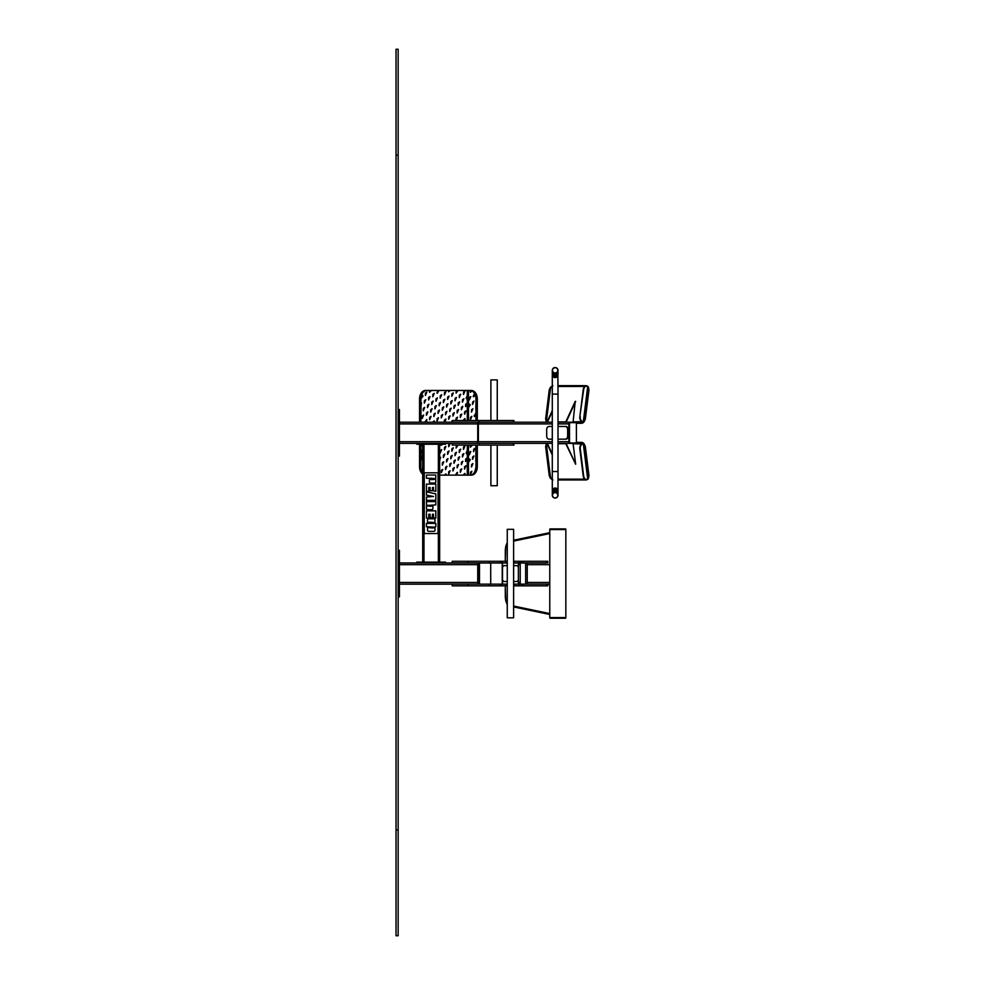 <?xml version="1.0" encoding="UTF-8"?>
<svg xmlns="http://www.w3.org/2000/svg" width="985" height="985" viewBox="0 0 985 985"><rect width="100%" height="100%" fill="white"/><g stroke="black" fill="none" stroke-linecap="round" stroke-linejoin="round"><path stroke-width="1.48" d="M398.149 409.526L399.417 409.526L399.417 456.092L398.149 456.092M399.417 443.385L477.737 443.385L477.737 441.699L478.378 441.699L477.737 442.967M399.417 422.22L477.737 422.22L477.737 441.699L399.417 441.699M477.737 422.651L478.378 422.651L478.378 441.699L552.289 441.699M513.936 422.22L513.936 420.533L452.238 420.533L452.238 422.22L546.921 422.22L552.289 410.573M513.308 420.533L513.308 422.22L479.338 422.22L479.338 420.533M513.936 443.385L513.936 445.085L452.238 445.085L452.238 443.385L445.565 443.385L552.289 443.385L547.377 443.385L552.289 454.073M513.308 445.085L513.308 443.385L479.338 443.385L479.338 445.085M566.079 443.385L575.671 464.243L565.636 443.385L558.002 443.398L575.203 443.385A1.699 1.194 90 0 0 576.397 441.699A1.268 0.899 -90 0 1 575.499 442.967L570.118 442.967A1.268 0.899 -90 0 1 569.219 441.699L569.219 423.919A1.268 0.899 -90 0 1 570.118 422.651L575.499 422.651A1.268 0.899 -90 0 1 576.397 423.919A1.699 1.194 90 0 0 575.203 422.22L570.118 422.22A1.699 1.194 90 0 0 568.911 423.919L568.911 441.699A1.699 1.194 90 0 0 570.118 443.385M513.308 422.22L552.289 422.22M558.002 422.22L565.636 422.22L558.002 422.208L565.636 422.22L575.228 401.375L573.073 422.22L580.793 422.208A3.386 2.364 104 0 0 581.655 421.999M575.671 401.375L566.079 422.22L570.118 422.22L565.636 422.22M570.413 442.967A1.268 0.899 -90 0 1 569.515 441.699L569.515 423.919A1.268 0.899 -90 0 1 570.413 422.651M576.397 423.919L576.397 441.699M546.921 443.385L552.289 455.045M547.377 422.22L552.289 411.545M573.122 421.888L582.27 421.629A4.236 2.992 -90 0 1 579.833 416.729L583.218 389.629A4.236 2.992 -90 0 1 586.161 386.132A4.236 2.992 -90 0 1 586.383 386.145M579.833 416.729L583.662 389.629A4.236 2.992 90 0 1 586.617 386.132A4.236 2.992 90 0 1 587.134 386.194L588.082 386.502L583.662 421.937L573.11 421.999M580.288 416.729A4.236 2.992 90 0 0 582.714 421.629L583.662 421.937M565.735 421.999L558.002 421.999M547.18 421.666A2.118 1.477 -76 0 1 546.589 419.807L550.48 388.533A2.118 1.477 -76 0 1 552.24 386.452L552.289 386.452M558.002 421.888L565.784 421.888M558.002 386.452L585.016 386.452M586.383 479.473A4.236 2.992 -90 0 1 586.161 479.486A4.236 2.992 -90 0 1 583.218 475.989L579.833 448.889A4.236 2.992 -90 0 1 582.27 443.976L582.714 443.976A4.236 2.992 90 0 0 580.288 448.889L583.662 475.989A4.236 2.992 90 0 0 586.617 479.486A4.236 2.992 90 0 0 587.134 479.412L588.082 479.116L583.662 443.681L573.11 443.607M582.714 443.976L583.662 443.681M565.735 443.607L558.002 443.607M552.289 479.166L552.24 479.166A2.118 1.477 -104 0 1 550.48 477.072L546.589 445.811A2.118 1.477 -104 0 1 547.18 443.94M558.002 479.166L585.016 479.166M558.002 443.718L565.784 443.718M573.122 443.718L582.27 443.976M575.671 464.243L573.073 443.385L580.793 443.398A3.386 2.364 76 0 1 581.655 443.607M490.899 420.533L490.899 379.89L497.253 379.89L497.253 420.533M490.899 445.085L490.899 485.728L497.253 485.728L497.253 445.085M491.109 379.89L497.043 379.89M491.109 485.728L497.043 485.728M556.328 488.72L556.365 488.695A2.856 2.844 180 0 0 556.254 488.646L555.712 488.856M556.845 489.286L557.313 489.41A2.856 2.844 180 0 0 557.227 489.323L556.328 489.25L557.214 489.902M557.966 491.183L557.867 490.444A2.856 2.844 180 0 0 557.842 490.333L557.535 490.161M553.077 489.373L553.065 489.323A2.856 2.844 180 0 0 552.979 489.41L552.462 490.358A2.856 2.844 180 0 0 552.413 490.456L552.413 491.244M552.72 490.099L552.979 489.41M554.038 488.708L554.038 488.646A2.856 2.844 180 0 0 553.927 488.695L553.077 489.902M555.183 488.474L555.208 488.425A2.856 2.844 180 0 0 555.084 488.425L554.567 488.856M555.146 489.594L554.617 489.274L555.737 488.782L554.592 488.794M555.109 489.003L554.038 489.225M552.72 490.629L553.533 490.37M553.004 490.998L552.757 491.749M552.302 492.118L552.523 493.066M552.314 495.32L552.45 496.157A2.856 2.844 180 0 0 552.979 497.08L553.065 497.166A2.856 2.844 180 0 0 553.927 497.794L554.038 497.844A2.856 2.844 180 0 0 555.084 498.065L555.208 498.065A2.856 2.844 180 0 0 556.254 497.844L556.365 497.794A2.856 2.844 180 0 0 557.227 497.166L557.313 497.08A2.856 2.844 180 0 0 557.842 496.157L557.769 496.071M552.979 490.468L552.671 491.146M554.493 488.769L553.521 489.25M552.757 490.69L553.004 489.951M552.523 491.478L552.647 490.69L552.425 491.416M552.302 492.352L552.302 493.091M552.979 489.939L552.462 490.887M552.302 491.823L552.302 492.598M557.645 496.329L557.867 496.071A2.856 2.844 180 0 0 558.002 495.221L557.978 494.864A2.856 2.844 180 0 0 557.645 493.854L557.584 493.756A2.856 2.844 180 0 0 556.87 492.956L556.771 492.894A2.856 2.844 180 0 0 555.799 492.451L555.675 492.426A2.856 2.844 180 0 0 554.617 492.426L554.493 492.451A2.856 2.844 180 0 0 553.521 492.894L553.422 492.956A2.856 2.844 180 0 0 552.696 493.756L552.647 493.854A2.856 2.844 180 0 0 552.314 494.864L552.302 494.987A2.856 2.844 180 0 0 552.289 495.221L552.413 494.938M558.002 494.593L557.99 495.233A2.856 2.844 180 0 0 557.99 494.987L557.879 494.938M558.002 495.123L557.99 494.458M558.002 495.061L557.645 493.854M557.99 493.928L557.99 494.704L557.535 493.854M557.867 494.051L557.288 493.103M557.99 493.411L557.633 492.796L557.769 493.583M557.769 492.537L557.584 493.756M557.99 494.138L557.879 493.091M557.264 492.562L556.328 492.414M556.771 492.414L555.712 492.549M556.266 491.934L554.617 492.426M557.99 492.118L557.966 492.771M557.535 492.278L556.759 491.958M557.264 491.503L557.584 492.697M556.771 491.884L555.712 492.02M554.592 491.429L556.771 491.306L554.592 491.958M554.493 492.451L553.521 492.894M557.99 492.352L557.99 493.128M557.535 491.749L557.288 490.998M557.584 491.638L556.845 490.862M554.038 491.343L555.084 491.059L554.038 491.86M553.927 492.389L552.696 493.756M557.99 491.823L557.99 492.598M556.759 490.899L557.535 491.219M553.004 493.103L552.757 493.854M557.99 491.601L557.99 492.562M556.266 489.828L556.771 490.259L555.774 490.382M555.183 489.52L555.7 490.37L554.592 490.899M554.493 491.404L553.521 491.884M552.647 493.854L552.314 494.864M557.99 491.293L558.002 491.909M556.771 489.779L555.799 489.816L556.266 490.358M553.102 492.598L553.447 491.921M552.757 493.325L553.004 492.586M552.523 494.113L552.979 493.103M552.289 494.593L552.302 495.196A2.856 2.844 180 0 0 552.413 496.046L552.523 496.071M557.288 489.951L557.879 491.244M557.584 490.592L556.845 489.816M555.084 490.542L554.038 490.813M552.72 492.734L553.077 492.007M553.004 492.057L552.462 493.522M553.533 491.429L553.927 490.813L553.471 491.318M552.425 493.522L552.647 492.796L552.523 493.583M552.302 494.458L552.289 495.123M554.493 490.345L553.521 490.838M552.302 493.928L552.289 494.544M552.757 492.278L553.004 491.527M552.979 492.044L552.425 493.005M552.425 493.079L552.413 493.879M552.696 496.428L553.102 497.056M556.365 488.695L556.759 489.323M552.979 491.527L552.671 492.192M552.413 493.091L552.302 494.175M552.979 490.998L552.671 491.663M557.313 489.41L557.621 490.087M552.289 490.887A2.856 2.844 180 0 1 555.146 488.043A2.856 2.844 180 0 1 558.002 490.887L558.002 471.519L552.289 471.519L552.289 491.38M557.313 490.468L557.621 491.146M557.313 490.998L557.621 491.663M557.313 491.527L557.621 492.192M557.584 496.428L557.264 497.093M557.867 493.054L558.002 494.273M557.978 495.32L557.867 496.071M557.621 492.771L557.842 493.497M557.313 492.574L557.621 493.251M557.313 493.103L557.621 493.781M557.264 489.397L557.584 490.062M557.313 489.939L557.621 490.616M552.289 471.519L552.289 394.098L558.002 394.098L557.879 374.362M552.413 374.362L552.425 375.162A2.856 2.844 0 0 0 552.45 375.285L552.979 376.196A2.856 2.844 0 0 0 553.065 376.295L553.964 376.886A2.856 2.844 0 0 0 554.038 376.959L555.084 377.181A2.856 2.844 0 0 0 555.208 377.181L556.254 376.959A2.856 2.844 0 0 0 556.365 376.91L557.214 376.245A2.856 2.844 0 0 0 557.313 376.196L557.818 375.26A2.856 2.844 0 0 0 557.879 375.162L557.966 374.423M556.254 376.959L556.266 376.319M556.303 376.91L555.208 377.181M553.016 376.221L552.696 375.556L553.447 375.802M552.425 374.719L552.647 375.445L552.523 374.657M557.867 374.719L557.645 375.445L557.769 374.657M554.026 367.885L553.927 367.824A2.856 2.844 0 0 0 553.065 368.439L552.979 368.538A2.856 2.844 0 0 0 552.45 369.461L552.413 369.572A2.856 2.844 0 0 0 552.302 370.631L552.314 370.754A2.856 2.844 0 0 0 552.647 371.764L552.696 371.862A2.856 2.844 0 0 0 553.422 372.65L553.521 372.724A2.856 2.844 0 0 0 554.493 373.155L554.617 373.18A2.856 2.844 0 0 0 555.675 373.18L555.799 373.155A2.856 2.844 0 0 0 556.771 372.724L556.87 372.65A2.856 2.844 0 0 0 557.584 371.862L557.645 371.764A2.856 2.844 0 0 0 557.978 370.754L557.99 370.631A2.856 2.844 0 0 0 557.879 369.572L557.842 369.461A2.856 2.844 0 0 0 557.313 368.538L557.227 368.439A2.856 2.844 0 0 0 556.365 367.824L556.254 367.774A2.856 2.844 0 0 0 555.208 367.553L555.084 367.553A2.856 2.844 0 0 0 554.038 367.774L553.521 368.316M552.302 374.312L552.659 374.916L552.523 374.14M557.572 374.989L557.19 375.642M552.523 371.505L552.314 370.754M553.521 373.204L554.493 373.155M557.584 371.862L556.87 372.65M557.99 371.69L557.879 370.68M555.712 376.233L556.266 375.26M554.038 376.381L555.109 376.085M552.757 374.916L553.447 375.273L553.102 374.596M552.302 373.574L552.413 374.632M557.879 374.632L557.99 373.574M557.288 375.667L557.818 374.202M552.696 369.178L553.016 368.513M552.314 370.298L552.425 369.535M552.979 372.515L552.671 371.837M552.72 372.355L553.533 372.601M553.102 372.49L553.964 373.204M554.038 373.278L555.109 373.45M554.592 374.189L556.254 373.808L556.771 373.253L555.737 373.204M557.288 372.502L557.535 371.764M557.313 372.515L557.621 371.837M558.002 370.495L557.99 371.185M557.978 370.298L557.769 369.547M557.584 369.178L557.19 368.562M557.313 375.679L557.621 375.002M553.521 375.839L554.518 376.282M553.016 375.691L552.696 375.026M556.845 375.802L557.19 375.125M553.521 373.253L554.518 373.647M557.19 372.49L556.845 373.167M556.87 373.18L557.572 372.355M557.879 371.21L557.879 371.998L557.966 371.271M553.533 375.236L553.927 375.864L553.016 375.223M558.002 373.45L557.867 374.189M552.462 374.202L552.979 375.15M552.671 374.953L552.45 374.226M552.302 370.914L552.302 371.714M552.45 372.121L553.004 373.032M552.979 373.044L552.671 372.367M554.038 373.808L555.109 373.98M557.535 372.281L557.288 373.032M557.99 373.056L557.867 373.672M557.99 372.441L557.99 371.468L557.313 373.044M552.425 373.672L552.659 374.398L552.523 373.611M553.521 373.783L554.518 374.177M554.592 374.719L556.266 373.684M556.845 373.697L557.19 373.007M556.87 373.709L557.572 372.884M552.302 373.266L552.302 372.49M557.99 373.266L557.99 372.527M553.016 373.586L552.696 372.921M555.183 375.556L556.254 375.383L556.266 374.214M554.038 375.334L555.109 375.556M553.077 374.657L553.964 375.31M552.979 374.62L552.45 373.697L553.447 374.743M557.572 373.931L557.264 374.632L557.535 373.869M552.979 373.561L552.671 372.896M552.326 372.847L553.964 374.251M556.365 374.275L557.214 373.611M557.535 372.81L557.288 373.561M557.313 373.561L557.621 372.896M553.927 375.334L553.533 374.719M557.313 374.62L557.621 373.943M554.592 375.236L555.712 374.645M553.521 374.78L554.518 375.236M553.016 374.632L552.696 373.968M552.462 373.143L552.671 373.894L552.523 373.081M556.845 374.743L557.19 374.066M552.302 372.773L552.659 373.34L552.425 372.613M557.19 373.537L556.845 374.226M552.289 372.133L555.146 377.181L557.867 372.613M557.99 372.207L557.99 371.443M557.99 372.736L557.99 371.998M554.038 374.805L555.109 375.039M557.288 374.091L557.818 373.143M552.979 374.091L552.671 373.426M557.535 373.34L557.313 374.091M555.491 372.958A2.647 2.635 0 0 0 557.793 370.348A2.647 2.635 0 0 0 555.146 367.713A2.647 2.635 0 0 0 552.499 370.348A2.647 2.635 0 0 0 555.491 372.958M552.499 370.397L552.499 370.348A2.647 2.635 0 0 0 555.491 372.995A2.647 2.635 0 0 0 557.793 370.372L557.793 370.397M554.74 497.868A2.647 2.635 180 0 0 557.793 495.27A2.647 2.635 180 0 0 555.146 492.635A2.647 2.635 180 0 0 552.499 495.27A2.647 2.635 180 0 0 554.74 497.868M557.793 495.221L557.793 495.27A2.647 2.635 180 0 0 555.146 492.586A2.647 2.635 180 0 0 552.499 495.246L552.499 495.221M552.289 426.456L548.928 426.456A3.177 2.241 -90 0 0 546.687 429.632L546.687 435.986A3.177 2.241 -90 0 0 548.928 439.162L552.289 439.162M565.402 426.456L565.993 426.456A3.177 2.241 -90 0 1 568.246 429.632L568.246 435.986A3.177 2.241 -90 0 1 565.993 439.162L565.402 439.162A3.177 2.241 -90 0 0 567.643 435.986L567.643 429.632A3.177 2.241 -90 0 0 565.402 426.456L558.002 426.456M558.002 439.162L565.402 439.162M468.934 475.139L470.424 475.139A8.471 5.984 -90 0 0 476.42 466.681A8.471 5.984 90 0 1 470.424 475.139L469.98 475.139A8.471 5.984 -90 0 0 474.942 471.421L474.782 471.421A8.471 5.984 -90 0 0 475.718 468.171L474.942 471.421M475.718 468.171L475.866 468.171A8.471 5.984 -90 0 0 475.964 466.681L475.964 463.775M470.424 475.139L471.322 475.139A8.471 5.984 90 0 0 477.319 466.681L476.42 466.681L476.42 445.085L475.964 466.681M474.474 393.594L474.622 393.594A8.471 5.984 -90 0 0 472 390.971L471.852 390.971A8.471 5.984 -90 0 0 470.19 390.491L470.337 390.491A8.471 5.984 -90 0 0 469.98 390.466L471.322 390.466A8.471 5.984 90 0 1 477.319 398.937L476.42 398.937L476.42 420.533L476.42 398.937A8.471 5.984 -90 0 0 470.424 390.466A8.471 5.984 90 0 1 476.42 398.937L475.964 398.937A8.471 5.984 -90 0 0 475.324 395.145L475.176 395.145A8.471 5.984 -90 0 0 474.474 393.594L473.145 396.512L475.176 395.145M475.964 420.533L475.964 398.937M475.817 461.411L475.964 445.085M473.625 396.77L475.324 395.145M470.448 392.276L472 390.971M469.98 390.466L456.461 390.466L456.117 393.113L458.013 390.466M468.478 420.533L468.478 407.581L470.288 404.909L469.746 404.244M439.642 475.139L468.478 475.139L468.478 462.458L470.288 459.786L469.746 459.121M468.478 475.139L469.98 475.139M474.671 416.556L475.964 415.67M469.389 454.811L470.805 451.475M471.507 412.075L472.923 408.738M470.448 419.721L471.864 416.384M473.625 451.647L475.029 448.31M472.566 459.305L473.982 455.969M470.448 447.165L472.32 445.085M469.389 399.922L470.805 396.586M471.507 466.952L472.923 463.615M470.448 474.61L471.864 471.273M472.566 404.416L473.982 401.08M475.817 406.522L475.817 408.898M470.19 390.491L470.362 392.289L471.852 390.971M475.817 413.257L474.13 415.892L474.598 416.569L475.817 415.67M468.331 407.581L470.14 404.909L469.673 404.232L468.331 405.303L468.478 407.581M468.331 462.458L470.14 459.786L469.673 459.121L468.331 460.192L468.478 462.458M472.665 402.003L472.48 404.429L473.908 401.08L472.665 402.003M470.547 472.184L470.362 474.61L471.79 471.261L470.547 472.184M471.606 464.538L471.421 466.964L472.849 463.615L471.606 464.538M469.488 397.509L469.303 399.935L470.731 396.586L469.488 397.509M470.337 445.085L470.362 447.165L472.172 445.085M472.665 456.88L472.48 459.305L473.908 455.956L472.665 456.88M473.723 449.234L473.539 451.659L474.967 448.31L473.723 449.234M470.547 417.308L470.362 419.721L471.79 416.372L470.547 417.308M471.606 409.649L471.421 412.075L472.849 408.726L471.606 409.649M469.488 452.398L469.303 454.811L470.731 451.475L469.488 452.398M467.284 458.345L465.671 459.047L465.573 461.46M466.976 458.123L465.819 459.047L465.634 461.473L467.062 458.123M467.432 450.785C466.004 452.891 466.004 453.777 467.432 453.457L467.284 450.785C465.856 452.891 465.856 453.777 467.284 453.457M467.432 453.457L466.619 453.814M467.284 403.456L465.671 404.158L465.573 406.583M466.976 403.247L465.819 404.158L465.634 406.583L467.062 403.234M467.432 395.896C466.004 398.002 466.004 398.9 467.432 398.58L467.284 395.896C465.856 398.002 465.856 398.9 467.284 398.58M467.432 398.58L466.619 398.925M448.631 391.771L448.187 390.466L448.704 391.784L450.182 390.466L456.314 390.466L456.043 393.101M448.187 390.466L437.943 390.466C436.663 394.197 436.971 394.197 438.854 390.466C436.971 394.197 436.663 394.197 437.943 390.466L437.796 390.466C436.515 394.197 436.811 394.197 438.707 390.466M437.796 390.466L429.485 390.466L429.657 392.289L431.368 390.466M419.536 422.22L419.536 398.937A8.471 5.984 90 0 1 425.52 390.466L429.325 390.466L429.583 392.276M426.874 390.466A8.471 5.984 90 0 0 421.211 396.192L421.358 396.192A8.471 5.984 90 0 0 421.038 398.58L423.07 396.167L422.602 395.256L421.358 396.192M419.536 398.937L420.435 398.937A8.471 5.984 90 0 1 426.419 390.466A8.471 5.984 90 0 0 420.435 398.937L420.89 398.937A8.471 5.984 90 0 1 420.89 398.58L421.112 398.593M422.528 395.256L421.211 396.192M420.89 398.937L421.038 405.734L421.543 402.902L420.89 403.099M421.038 405.734L420.89 422.22M420.89 444.235L421.112 453.482M421.469 457.791L420.89 453.457L422.7 452.115M422.528 450.145L420.89 451.635M420.89 457.976L420.89 466.681A8.471 5.984 90 0 0 421.925 471.458L422.072 471.458A8.471 5.984 90 0 0 422.7 472.541M422.7 470.362L421.925 471.458M445.811 473.933L444.309 475.139M456.634 475.139C457.828 471.483 457.471 471.483 455.55 475.139M464.871 473.428L463.122 475.139M464.871 445.983L463.553 446.907L463.455 449.32M464.871 418.539L463.024 420.533M463.812 453.642L462.494 454.553L462.396 456.966M465.93 465.782L464.612 466.693L464.514 469.119M462.753 461.288L461.436 462.211L461.337 464.625M461.694 468.934L460.377 469.857L460.278 472.271M462.753 406.399L461.436 407.322L461.337 409.735M463.812 398.753L462.494 399.676L462.396 402.089M465.93 410.893L464.612 411.816L464.514 414.229M461.694 414.057L460.377 414.968L460.278 417.394M464.871 391.107L463.553 392.018L463.455 394.443M436.293 405.574L434.976 406.497L434.877 408.91M438.411 417.714L437.094 418.637L436.995 421.051M434.176 420.878L432.6 422.22M426.764 419.548L424.794 422.22M421.826 444.235L422.171 445.836M460.635 449.148L459.318 450.071L459.219 452.484M459.576 401.917L458.259 402.828L458.16 405.254M460.635 394.259L459.318 395.182L459.219 397.595M440.517 402.409L439.212 403.333L439.113 405.746M437.352 397.928L436.035 398.839L435.936 401.252M433.117 401.08L431.799 402.003L431.701 404.416M439.47 410.068L438.153 410.979L438.054 413.404M435.235 413.22L433.917 414.143L433.819 416.556M434.176 393.434L432.858 394.357L432.76 396.77M432.058 408.738L430.74 409.649L430.642 412.075M430.999 416.384L429.682 417.308L429.583 419.721M459.576 456.794L458.259 457.717L458.16 460.13M440.517 457.299L439.642 457.717M441.575 394.763L440.27 395.687L440.16 398.1M452.238 420.903L451.425 422.22M428.881 404.244L427.564 405.167L427.465 407.581M427.822 411.89L426.505 412.813L426.406 415.227M424.646 407.408L423.341 408.319L423.23 410.733M423.587 415.054L422.282 415.978L422.171 418.391M440.726 444.235L441.218 445.331M449.677 443.385L448.741 444.247L448.631 446.661M441.575 449.64L439.642 452.041M445.811 419.044L444.506 419.967L443.989 422.22M426.764 392.104L425.446 393.015L425.348 395.441M429.94 396.586L428.623 397.509L428.524 399.922M425.705 399.75L424.4 400.673L424.289 403.087M456.56 445.085L456.043 447.99M457.459 417.209L456.141 418.132L455.809 420.533M456.4 452.3L455.082 453.223L454.984 455.636M453.223 447.818L451.906 448.729L451.807 451.155M452.164 455.464L450.859 456.387L450.748 458.801M448.988 450.97L447.683 451.893L447.572 454.307M447.929 458.628L446.624 459.552L446.513 461.965M444.752 454.134L443.447 455.058L443.336 457.471M455.341 459.958L454.023 460.881L453.925 463.295M451.105 463.122L449.8 464.034L449.689 466.459M458.517 464.452L457.2 465.363L457.102 467.789M454.282 467.604L452.965 468.528L452.866 470.941M450.046 470.768L448.741 471.692L448.631 474.105M446.87 466.274L445.565 467.198L445.454 469.611M442.634 469.439L441.329 470.362L441.218 472.775M443.693 461.793L442.388 462.704L442.277 465.117M458.517 409.563L457.2 410.486L457.102 412.9M455.341 405.069L454.023 405.992L453.925 408.406M456.4 397.423L455.082 398.346L454.984 400.76M454.282 412.727L452.965 413.638L452.866 416.064M451.105 408.233L449.8 409.157L449.689 411.57M452.164 400.587L450.859 401.498L450.748 403.924M450.046 415.879L448.741 416.803L448.631 419.216M446.87 411.398L445.565 412.309L445.454 414.734M447.929 403.739L446.624 404.663L446.513 407.076M453.223 392.929L451.906 393.852L451.807 396.265M444.752 399.257L443.447 400.169L443.336 402.594M445.811 391.599L444.506 392.522L444.395 394.936M448.988 396.093L447.683 397.017L447.572 399.43M443.693 406.904L442.388 407.827L442.277 410.24M445.811 446.488L444.506 447.399L444.395 449.825M442.634 414.55L441.329 415.473L441.218 417.886M450.182 390.466L448.335 390.466M420.435 398.937L420.435 422.22L420.435 398.937M419.536 444.235L419.536 466.681L420.435 466.681L420.435 444.235L420.435 466.681A8.471 5.984 90 0 0 422.7 473.305A8.471 5.984 90 0 1 420.435 466.681L420.89 466.681M422.7 450.145L421.038 451.635M421.038 460.623L421.395 457.791M422.7 470.51L422.072 471.458M446.291 475.139L445.897 473.92L444.457 475.139M456.781 475.139C457.976 471.483 457.619 471.483 455.698 475.139C457.619 471.483 457.976 471.483 456.781 475.139M465.154 475.139L464.945 473.428L463.27 475.139M463.701 446.907L463.529 449.332L464.945 445.983L463.701 446.907M465.031 420.533L464.945 418.539L463.172 420.533M462.642 454.553L462.47 456.978L463.886 453.629L462.642 454.553M464.76 466.693L464.575 469.119L466.004 465.77L464.76 466.693M461.583 462.211L461.411 464.625L462.827 461.275L461.583 462.211M460.524 469.857L460.352 472.283L461.768 468.934L460.524 469.857M461.583 407.322L461.411 409.748L462.827 406.399L461.583 407.322M462.642 399.676L462.47 402.089L463.886 398.74L462.642 399.676M464.76 411.816L464.575 414.229L466.004 410.893L464.76 411.816M460.524 414.968L460.352 417.394L461.768 414.045L460.524 414.968M463.701 392.018L463.529 394.443L464.945 391.094L463.701 392.018M435.124 406.497L434.951 408.91L436.367 405.561L435.124 406.497M437.241 418.637L437.069 421.051L438.485 417.714L437.241 418.637M434.607 422.22L434.25 420.866L432.747 422.22M426.456 422.22L426.837 419.536L424.954 422.22M421.974 444.235L422.7 445.688M459.466 450.071L459.293 452.484L460.709 449.135L459.466 450.071M439.642 466.915L439.642 464.957M458.407 402.828L458.234 405.254L459.65 401.905L458.407 402.828M459.466 395.182L459.293 397.608L460.709 394.259L459.466 395.182M439.359 403.333L439.175 405.758L440.603 402.409L439.359 403.333M436.183 398.839L436.01 401.264L437.426 397.915L436.183 398.839M431.947 402.003L431.775 404.429L433.191 401.08L431.947 402.003M438.3 410.979L438.116 413.404L439.544 410.055L438.3 410.979M434.065 414.143L433.892 416.569L435.308 413.22L434.065 414.143M433.006 394.357L432.834 396.77L434.25 393.421L433.006 394.357M430.888 409.649L430.716 412.075L432.132 408.726L430.888 409.649M429.829 417.308L429.657 419.721L431.073 416.372L429.829 417.308M458.407 457.717L458.234 460.143L459.65 456.794L458.407 457.717M439.642 460.488L440.603 457.286L439.642 457.865M440.418 395.687L440.233 398.1L441.662 394.751L440.418 395.687M452.238 421.075L451.573 422.22M453.642 420.533L452.829 420.533M427.724 405.167L427.539 407.581L428.955 404.232L427.724 405.167M426.665 412.813L426.48 415.239L427.896 411.89L426.665 412.813M423.488 408.319L423.304 410.745L424.72 407.396L423.488 408.319M422.43 415.978L422.245 418.391L423.661 415.042L422.43 415.978M440.874 444.235L441.292 445.331L442.647 444.235M449.825 443.385L448.704 446.661L450.367 443.385M440.418 450.564L440.233 452.989L441.662 449.64L440.418 450.564M444.949 422.22L445.897 419.044L444.654 419.967L444.137 422.22M425.606 393.015L425.421 395.441L426.837 392.092L425.606 393.015M428.783 397.509L428.598 399.935L430.014 396.586L428.783 397.509M424.547 400.673L424.363 403.099L425.779 399.75L424.547 400.673M456.708 445.085L456.117 448.003L457.988 445.085M456.289 420.533L457.533 417.209L456.289 418.132L455.969 420.533M455.242 453.223L455.058 455.649L456.474 452.3L455.242 453.223M452.066 448.729L451.881 451.155L453.297 447.806L452.066 448.729M451.007 456.387L450.822 458.813L452.238 455.464L451.007 456.387M447.83 451.893L447.646 454.319L449.062 450.97L447.83 451.893M446.771 459.552L446.587 461.965L448.003 458.616L446.771 459.552M443.595 455.058L443.41 457.483L444.838 454.134L443.595 455.058M454.183 460.881L453.999 463.295L455.415 459.946L454.183 460.881M449.948 464.034L449.763 466.459L451.179 463.11L449.948 464.034M457.348 465.363L457.175 467.789L458.591 464.44L457.348 465.363M453.125 468.528L452.94 470.953L454.356 467.604L453.125 468.528M448.889 471.692L448.704 474.105L450.12 470.756L448.889 471.692M445.712 467.198L445.528 469.623L446.956 466.274L445.712 467.198M441.477 470.362L441.292 472.775L442.721 469.426L441.477 470.362M442.536 462.704L442.351 465.129L443.779 461.78L442.536 462.704M457.348 410.486L457.175 412.9L458.591 409.563L457.348 410.486M454.183 405.992L453.999 408.418L455.415 405.069L454.183 405.992M455.242 398.346L455.058 400.76L456.474 397.411L455.242 398.346M453.125 413.638L452.94 416.064L454.356 412.715L453.125 413.638M449.948 409.157L449.763 411.57L451.179 408.221L449.948 409.157M451.007 401.498L450.822 403.924L452.238 400.575L451.007 401.498M448.889 416.803L448.704 419.228L450.12 415.879L448.889 416.803M445.712 412.309L445.528 414.734L446.956 411.385L445.712 412.309M446.771 404.663L446.587 407.088L448.003 403.739L446.771 404.663M452.066 393.852L451.881 396.278L453.297 392.929L452.066 393.852M443.595 400.169L443.41 402.594L444.838 399.245L443.595 400.169M444.654 392.522L444.469 394.948L445.897 391.599L444.654 392.522M447.83 397.017L447.646 399.43L449.062 396.081L447.83 397.017M442.536 407.827L442.351 410.24L443.779 406.891L442.536 407.827M444.654 447.399L444.469 449.825L445.897 446.476L444.654 447.399M441.477 415.473L441.292 417.899L442.721 414.55L441.477 415.473M419.536 466.681A8.471 5.984 90 0 0 422.7 474.142M477.319 466.681L477.319 445.085M477.319 420.533L477.319 398.937M398.149 596.861L399.417 596.861L398.149 596.861M399.417 550.283L398.149 550.283L399.417 550.283L399.417 596.861M445.565 562.139L442.388 562.139L442.388 562.989L445.565 562.989L445.565 562.139L445.565 562.989L468.109 562.989L399.417 562.989L416.778 562.989L416.778 562.139L419.955 562.139L419.955 562.989L416.778 562.989M477.737 562.989L477.737 584.154M507.263 585.853L452.238 585.853L452.238 584.154L399.417 584.154L506.265 584.154L506.265 585.632L507.263 585.632M478.378 563.408L477.737 563.408L478.378 563.408L478.378 583.736L477.737 583.736L478.378 583.736M422.7 444.235L422.7 562.139L422.7 444.235M439.642 444.235L439.642 562.139L439.642 444.235M438.362 444.235L423.969 444.235L423.969 562.139L438.362 562.139L438.362 444.235M445.565 444.235L445.565 443.385L445.565 444.235L416.778 444.235L416.778 443.385L416.778 444.235M442.388 562.139L419.955 562.139M442.388 562.989L419.955 562.989M560.551 529.548L565.846 529.548L565.846 617.595L549.765 617.595L549.765 529.548L560.551 529.548M502.51 563.728A1.699 1.588 90 0 0 502.227 564.676L502.227 582.467A1.699 1.588 90 0 0 502.51 583.415M513.616 585.632L514.626 585.632L514.626 584.154L549.765 584.154M549.975 529.548L549.975 528.908L565.636 528.908L565.636 529.548M549.975 617.595L549.975 618.235L565.636 618.235L565.636 617.595M513.616 617.817L507.263 617.817L507.263 529.327L513.616 529.327L513.616 617.817M513.407 617.817L507.484 617.817M513.407 529.327L507.484 529.327M507.263 565.636L504.628 565.636A2.118 2.118 0 0 0 502.51 567.754L502.51 579.389A2.118 2.118 0 0 0 504.628 581.507L507.263 581.507M513.616 581.507L516.263 581.507A2.118 2.118 0 0 0 518.381 579.389L518.381 567.754A2.118 2.118 0 0 0 516.263 565.636L513.616 565.636M514.626 584.154L518.381 584.154L518.381 562.989L514.626 562.989L546.38 562.989L546.38 561.29L547.635 561.29M452.238 562.989L452.238 561.29L468.109 561.29L468.109 562.989L506.265 562.989L502.51 562.989L502.51 584.154L506.265 584.154M513.616 561.29L546.38 561.29M468.109 561.29L507.263 561.29M514.675 562.989L514.675 561.29M506.204 562.989L506.204 561.29M499.863 562.989L499.863 561.29M521.028 562.989L521.028 561.29M513.616 585.853L547.635 585.853M546.38 585.853L546.38 584.154L547.759 584.154L547.759 585.853M452.238 584.154L468.109 584.154L468.109 585.853M514.675 585.853L514.675 584.154M506.204 585.853L506.204 584.154M499.863 585.853L499.863 584.154M521.028 585.853L521.028 584.154M514.626 562.989L514.626 561.512L513.616 561.512M507.263 561.512L506.265 561.512L506.265 562.989M520.228 562.989L520.228 584.154M527.246 584.154L527.246 562.989M525.658 584.154L525.658 562.989M490.715 562.989L490.715 584.154M479.486 584.154L479.486 562.989M424.276 532.466A1.096 1.096 0 0 0 425.372 533.562L436.946 533.562A1.096 1.096 0 0 0 438.054 532.466L438.054 473.92A1.096 1.096 0 0 0 436.946 472.812L425.372 472.812A1.096 1.096 0 0 0 424.276 473.92L424.276 532.466M435.826 500.343L435.826 493.891L426.456 491.823L426.456 495.147L433.474 496.489L426.456 497.019L426.456 500.343L435.826 500.343M428.795 514.244L430.113 514.244L430.113 517.568L432.452 517.568L432.452 514.244L433.498 514.244L433.474 517.568L435.826 518.11L435.826 510.846L426.456 510.846L426.456 518.11L428.795 518.11L428.795 514.244M428.795 487.489L430.113 487.489L430.113 490.801L432.452 490.801L432.452 487.489L433.498 487.489L433.474 490.801L435.826 491.355L435.826 484.091L426.456 484.091L426.456 491.355L428.795 491.355L428.795 487.489M435.826 523.38L426.456 523.38L426.456 526.753L434.877 527.172L435.826 526.753L435.826 523.38M430.556 505.256L435.826 504.899L435.826 501.587L426.456 501.587L426.591 505.391L430.556 505.256M431.713 478.291L435.69 478.784L435.826 475.041L426.456 475.041L426.456 478.291L431.713 478.291M429.829 522.149L434.877 522.567L435.013 519.957A1.17 1.17 0 0 0 433.843 518.787L428.672 518.787A1.17 1.17 0 0 0 427.502 519.957L427.625 522.579L429.829 522.149M432.661 527.985L427.625 527.566L427.49 530.176A1.17 1.17 0 0 0 428.66 531.346L433.843 531.346A1.17 1.17 0 0 0 435.013 530.176L434.877 527.566L432.661 527.985M430.556 506.302L426.591 505.736L426.456 508.506A1.17 1.17 0 0 0 427.625 509.688L431.725 509.688A1.17 1.17 0 0 0 432.908 508.506L432.908 505.871L430.556 506.302M431.713 479.658L429.522 479.166L429.386 481.874A1.17 1.17 0 0 0 430.556 483.044L434.656 483.044A1.17 1.17 0 0 0 435.826 481.874L435.69 479.166L431.713 479.658M398.149 155.088L398.149 935.75L396.032 935.75L396.032 49.25L398.149 49.25L398.149 155.088L396.032 155.088M398.149 414.82L399.417 414.82M398.149 450.798L399.417 450.798M399.417 423.919L552.289 423.919M558.002 441.699L568.911 441.699M558.002 423.919L568.911 423.919M583.305 421.777L587.725 386.342A4.236 2.943 104 0 0 586.752 385.8L587.836 386.379M587.429 479.338A4.236 2.943 76 0 1 586.457 479.88L586.752 479.806A4.236 2.943 76 0 0 587.725 479.264L583.305 443.829M588.02 387.056A4.236 2.943 104 0 1 588.427 389.838L585.09 419.093A4.236 2.943 104 0 1 581.569 423.267L576.311 423.267M587.688 389.715L588.427 389.838L585.078 419.241M584.043 418.896L584.794 419.019A4.236 2.943 104 0 1 583.686 421.802M583.526 421.986A4.236 2.943 104 0 1 581.285 423.193L581.827 423.254M580.793 422.208L581.285 423.193L576.287 423.193M558.002 385.664L585.755 385.664M586.604 385.775A4.236 2.943 104 0 1 586.752 385.8L586.457 385.726A4.236 2.943 104 0 1 587.429 386.268M588.057 386.723A4.236 2.943 104 0 1 588.722 389.912L588.722 390.06M558.002 385.652L585.952 385.664A4.236 2.943 104 0 1 586.457 385.726L585.262 386.329M558.002 386.354L585.201 386.354M547.032 421.986A3.386 2.364 104 0 1 545.887 418.871L549.519 389.691A3.386 2.364 104 0 1 552.289 386.354M583.686 443.804A4.236 2.943 76 0 1 584.794 446.587L588.722 475.706A4.236 2.943 76 0 1 588.057 478.895M584.043 446.71L584.794 446.587L588.722 475.558M587.836 479.239L586.752 479.806A4.236 2.943 76 0 1 586.604 479.843M587.688 475.903L588.427 475.78A4.236 2.943 76 0 1 588.02 478.562M585.755 479.941L558.002 479.941L586.457 479.88A4.236 2.943 76 0 1 585.952 479.941L585.262 479.289M576.287 442.425L581.569 442.351A4.236 2.943 76 0 1 585.09 446.513L585.078 446.365M580.793 443.398L581.285 442.425A4.236 2.943 76 0 1 583.526 443.619M585.201 479.264L558.002 479.264M552.289 479.252A3.386 2.364 76 0 1 549.519 475.927L545.887 446.734A3.386 2.364 76 0 1 547.032 443.619M588.07 479.005L588.968 475.595L585.324 446.414L581.827 442.363M552.289 394.098L552.289 374.731A2.856 2.844 0 0 0 555.146 377.575A2.856 2.844 0 0 0 558.002 374.731M468.478 405.094L468.478 390.466M468.478 459.97L468.478 445.085M467.284 475.139L467.284 459.823M467.284 458.185L467.284 453.58M467.284 450.785L467.284 445.085M467.284 420.533L467.284 404.933M467.284 403.296L467.284 398.691M467.284 395.896L467.284 390.466M398.149 555.577L399.417 555.577M398.149 591.566L399.417 591.566M399.417 564.676L478.378 564.676M399.417 582.467L478.378 582.467M442.388 443.385L442.388 444.235M419.955 443.385L419.955 444.235M518.381 564.676L520.228 564.676M527.246 564.676L549.765 564.676M518.381 582.467L520.228 582.467M527.246 582.467L549.765 582.467M549.765 613.593L513.616 606.046M513.616 541.097L549.765 533.55M505.293 561.29L505.293 551.674A9.493 3.251 90 0 1 507.263 542.944M507.263 604.199A9.493 3.251 90 0 1 505.293 595.469L505.293 585.853M518.91 562.989L518.91 561.29M501.981 562.989L501.981 561.29M489.274 562.989L489.274 561.29M523.331 562.989L523.331 561.29M518.91 585.853L518.91 584.154M501.981 585.853L501.981 584.154M489.274 585.853L489.274 584.154M523.331 585.853L523.331 584.154M398.149 829.912L396.032 829.912M546.441 422.22L545.641 418.921L549.273 389.74L552.93 385.652M588.07 386.613L588.968 390.011L585.324 419.204L581.679 423.279L576.311 423.279M552.93 479.954L549.273 475.878L545.641 446.697L546.441 443.385M558.002 471.519L558.002 394.098M513.616 606.92L549.765 614.468M507.263 604.642L505.773 600.825L505.231 585.853M507.263 542.501L505.773 546.293L505.231 561.29M549.765 532.676L513.616 540.223M547.759 562.989L547.759 561.29"/></g></svg>
